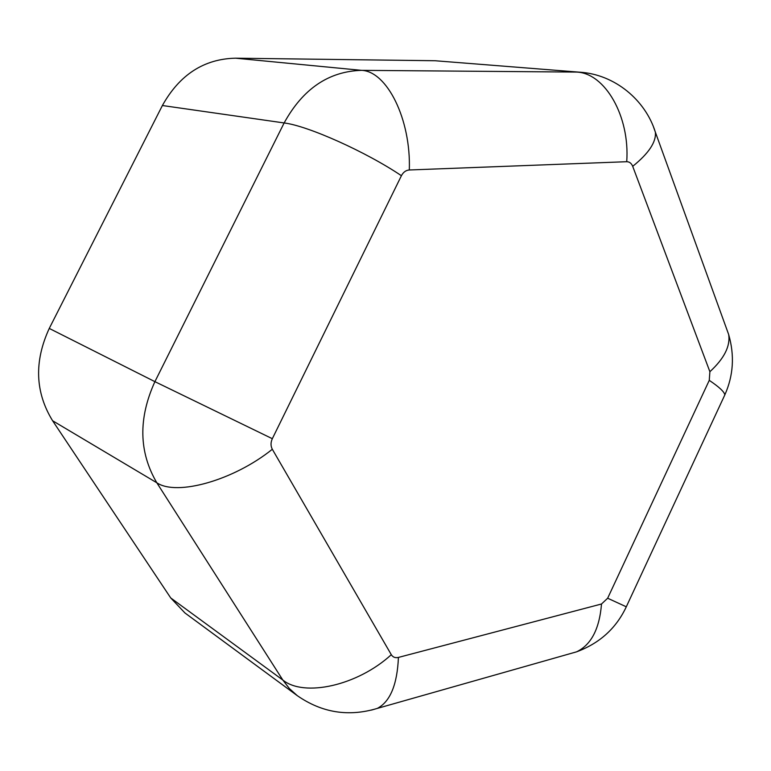 <?xml version="1.0" encoding="UTF-8"?>
<svg xmlns="http://www.w3.org/2000/svg" width="771" height="771" viewBox="0 0 771 771"><rect width="100%" height="100%" fill="white"/><g stroke="black" fill="none" stroke-linecap="round" stroke-linejoin="round"><path stroke-width="1.16" d="M435.133 60.745L580.168 72.223L435.133 60.745L235.492 58.182C203.968 58.924 179.595 74.7 162.382 105.521L49.257 328.427C34.011 361.522 35.129 392.294 52.592 420.735L170.719 597.939L184.953 612.974L297.278 695.654L289.433 688.609L282.832 680.051L156.821 482.781C176.752 496.322 233.68 480.391 272.317 449.262C270.602 446.014 270.602 442.496 272.327 438.699L401.412 175.711C403.291 172.155 405.922 170.246 409.314 169.977L626.727 161.708C629.454 161.737 631.439 163.279 632.702 166.334L709.889 371.709C724.258 358.476 730.513 346.063 728.643 334.46L726.407 328.292M653.567 127.157L655.36 132.149C656.372 141.903 648.816 153.304 632.702 166.334M709.889 371.709L709.262 380.344C719.295 387.09 724.48 391.957 724.807 394.945L724.008 396.67M52.592 420.735L156.821 482.781C138.828 452.114 138.192 418.402 154.904 381.655L284.133 122.955C302.83 88.877 328.639 71.337 361.56 70.344L576.621 72.079C604.907 73.014 630.023 116.199 626.727 161.708M709.262 380.344L607.654 598.229L626.303 606.796M235.492 58.182L361.56 70.344C387.052 71.279 411.088 119.38 409.314 169.977M607.654 598.229L601.515 603.992C599.462 628.953 591.135 644.903 576.554 651.842L569.788 653.76M162.382 105.521L284.133 122.955C307.754 125.75 366.244 151.945 401.412 175.711M601.515 603.992L398.424 657.422C397.229 684.687 390.193 701.687 377.298 708.404L371.458 710.091M49.257 328.427L154.904 381.655L272.327 438.699M398.424 657.422C395.292 658.135 392.911 657.22 391.302 654.695C357.619 685.573 304.285 697.427 282.832 680.051L170.719 597.939M391.302 654.695L272.317 449.262M580.168 72.223C614.709 74.517 645.356 99.912 655.36 132.149L728.643 334.46C734.715 355.421 733.433 375.583 724.807 394.945L626.254 606.883C616.174 628.317 599.607 643.303 576.554 651.842L377.298 708.404C348.665 717.049 321.989 712.799 297.278 695.654"/></g></svg>
